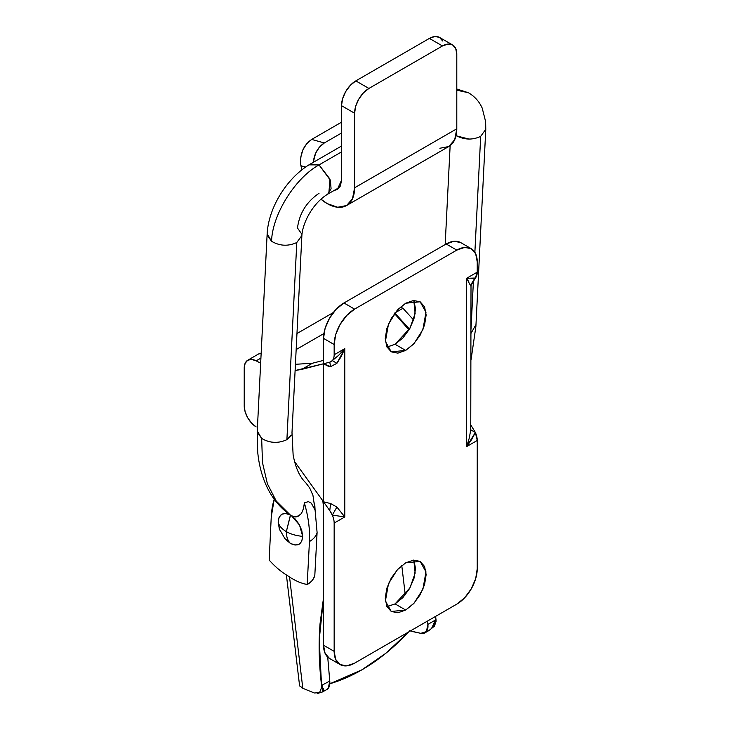 <?xml version="1.0" encoding="UTF-8"?>
<svg xmlns="http://www.w3.org/2000/svg" width="730" height="730" viewBox="0 0 730 730"><rect width="100%" height="100%" fill="white"/><g stroke="black" fill="none" stroke-linecap="round" stroke-linejoin="round"><path stroke-width="1.09" d="M386.946 347.033L395.067 344.286L405.697 350.418L391.243 351.851L385.404 341.385L388.488 324.02L397.302 310.14L405.697 303.215L413.518 300.495L420.151 301.782L424.577 306.883L426.137 315.022L424.577 324.95L420.151 335.161L413.518 344.113L405.697 350.418L397.877 353.137L391.243 351.851L386.809 346.75L385.257 338.62L386.809 328.692L391.243 318.472L397.877 309.529L405.697 303.215L420.151 301.782L425.982 312.248L422.907 329.613L414.083 343.492L405.697 350.418L395.067 344.286L387.247 347.005M386.946 606.648L395.067 603.902L405.697 610.043L391.243 611.475L385.404 601.009L388.488 583.644L397.302 569.765L405.697 562.839L413.518 560.12L420.151 561.407L424.577 566.507L426.137 574.638L424.577 584.566L420.151 594.786L413.518 603.728L405.697 610.043L397.877 612.762L391.243 611.475L386.809 606.375L385.257 598.244L386.809 588.307L391.243 578.096L397.877 569.154L405.697 562.839L420.151 561.407L425.982 571.873L422.907 589.238L414.083 603.117L405.697 610.043L395.067 603.902L387.247 606.621M460.621 242.543L471.252 248.684A28.908 16.69 -60 0 0 456.798 250.116L446.167 243.975L456.798 250.116L354.598 309.118L343.967 302.977L446.167 243.975A28.908 16.69 120 0 1 460.621 242.543L453.987 241.256L446.167 243.975L343.967 302.977L336.147 309.292L329.513 318.234L325.087 328.454L323.527 338.382L323.527 363.777L295.102 370.53L301.818 369.362L312.44 363.23L295.422 364.306L312.44 363.23L323.527 360.374L312.44 363.23L301.818 369.362L323.527 363.777L323.527 501.802L294.518 461.497L323.527 501.802L323.527 645.211L325.087 653.341L329.513 658.442A28.908 16.69 120 0 1 323.527 645.211L334.157 651.342L335.709 659.482L340.143 664.574L346.777 665.87L354.598 663.15L456.798 604.139L464.618 597.833L471.252 588.882L475.677 578.671L477.238 568.743L477.238 440.482L466.607 446.614L466.607 278.303L477.238 272.162L477.238 261.915L475.677 253.785L471.252 248.684L464.618 247.397L456.798 250.116L354.598 309.118L346.777 315.433L340.143 324.375L335.709 334.586L334.157 344.524L334.157 354.771L344.788 348.63L344.788 516.949L334.157 523.091L334.157 651.342L334.157 523.091A15.029 8.678 -120 0 0 332.296 515.079A15.029 8.678 -120 0 0 329.75 510.598L323.527 501.802L330.644 503.563L336.913 507.067L344.788 516.949L344.788 348.63L341.166 356.596L336.913 363.303L330.644 366.615L328.016 366.122L323.527 363.777L323.527 645.211L334.157 651.342A28.908 16.69 -60 0 0 340.143 664.574L329.513 658.442M260.656 363.175L256.148 360.857L260.911 358.111L256.148 360.857L260.656 363.175M244.221 405.88L244.221 368.13L245.125 363.321L247.698 360.255L251.558 359.397L256.148 360.857A17.347 10.01 60 0 0 247.808 360.191A17.347 10.01 60 0 0 244.221 368.13L244.221 405.88L245.125 411.729L247.698 417.761L251.558 423.09L256.148 426.922A17.347 10.01 60 0 1 244.221 405.88M413.956 300.751L415.507 308.881L413.956 318.809L409.521 329.029L402.887 337.972L395.067 344.286L409.959 328.254L415.142 313.508L413.819 300.468M413.956 560.366L415.507 568.506L413.956 578.434L409.521 588.645L402.887 597.596L395.067 603.902L409.959 587.878L415.142 573.132L413.819 560.092M258.329 354.123L261.157 353.256A17.347 10.01 -120 0 0 258.438 354.059L247.817 360.191M471.836 278.44L475.376 278.03L477.238 272.162L466.607 278.303L475.376 278.03L470.75 286.032L466.607 278.303L466.607 446.614L469.271 438.1L470.75 429.806L471.005 286.79M470.996 286.735L471.078 285.594C470.248 285.685 471.516 283.331 474.874 278.522L475.376 278.03A15.029 8.678 -120 0 0 477.238 272.162L477.238 261.915A28.908 16.69 -60 0 0 471.252 248.684M334.157 354.771L334.157 344.524L323.527 338.382L323.527 363.777L329.75 362.171A15.029 8.678 -120 0 0 332.296 360.629A15.029 8.678 -120 0 0 334.157 354.771A15.029 8.678 60 0 1 332.296 360.629L338.747 355.2L344.788 348.63L334.157 354.771M340.143 664.574A28.908 16.69 -60 0 0 354.598 663.15L456.798 604.139A28.908 16.69 -60 0 0 477.238 568.743L477.238 440.482L475.376 432.47L471.142 425.608M477.238 440.482A15.029 8.678 -120 0 0 475.376 432.47L471.699 439.496L466.607 446.614L477.238 440.482M334.157 523.091L344.788 516.949L332.296 515.079A15.029 8.678 60 0 1 334.157 523.091M343.967 302.977A28.908 16.69 120 0 0 323.527 338.382L334.157 344.524A28.908 16.69 -60 0 1 354.598 309.118L343.967 302.977M471.051 425.371L475.376 432.47L470.75 429.806L475.376 432.47L466.607 446.614L468.313 441.613M470.75 429.806L470.595 422.77M332.296 515.079L336.913 507.067L344.788 516.949L332.296 515.079L329.75 510.598L330.644 503.563L336.913 507.067L332.296 515.079M329.75 510.598L323.527 501.802L330.644 503.563L329.75 510.598M468.797 281.771L466.607 278.303M470.75 286.032L475.376 278.03M340.737 353.201L344.788 348.63L336.913 363.303L332.296 360.629L336.913 363.303L330.644 366.615L329.75 362.171L332.296 360.629M329.75 362.171L330.644 366.615L323.527 363.777L329.75 362.171M327.204 203.615A38.736 22.365 60 0 1 320.981 199.19L327.204 203.615A38.736 22.365 60 0 0 346.577 205.531L337.689 207.256L327.204 203.615M301.983 169.743A38.736 22.365 60 0 1 300.933 165.756L300.66 164.159L300.933 165.756L305.605 167.051L300.933 165.756L301.983 169.743M341.512 180.246L337.324 189.517L334.167 190.439L337.324 189.517L340.426 185.94L341.512 180.246L341.512 105.667L341.512 180.246M324.339 142.952L311.673 139.43L341.512 122.202L311.673 139.43L306.728 143.655L302.941 149.76L300.824 156.923L300.66 164.159C300.076 153.236 303.744 144.996 311.673 139.43L324.339 142.952L341.512 133.033L324.339 142.952L319.384 147.186L315.597 153.3L313.252 162.37C314.347 153.51 318.043 147.04 324.339 142.952M355.82 80.884L350.345 85.31L345.71 91.569L342.607 98.714L341.512 105.667L354.598 113.223L355.683 106.27L358.786 99.116L363.43 92.856L368.905 88.439L355.82 80.884L429.404 38.407L355.82 80.884A20.23 11.68 120 0 0 341.512 105.667L354.598 113.223L354.598 187.802L354.598 113.223A20.23 11.68 -60 0 1 368.905 88.439L442.49 45.953L368.905 88.439L355.82 80.884M442.626 40.971L439.524 37.403L434.879 36.5L429.404 38.407L442.49 45.953L447.964 44.056L452.609 44.95L455.702 48.527L456.798 54.221L456.798 128.799L354.598 187.802A38.736 22.365 60 0 1 346.577 205.531L352.508 198.706L354.598 187.802L456.798 128.799L454.708 139.695L448.777 146.529A38.736 22.365 -120 0 0 456.798 128.799L456.798 54.221A20.23 11.68 -60 0 0 452.609 44.95A20.23 11.68 -60 0 0 442.49 45.953L429.404 38.407A20.23 11.68 120 0 1 439.524 37.403L452.609 44.95M346.577 205.531L448.777 146.529L439.889 148.254M329.86 683.773L361.779 669.894A202.347 132.641 -67.9 0 0 408.618 631.961L385.878 653.259L361.779 669.894A202.347 132.641 -67.9 0 1 329.86 683.745M323.527 597.888L320.078 623.447C318.472 642.966 318.964 663.634 321.547 685.443L321.647 687.332L319.576 692.615L314.384 692.998L302.804 688.28L299.638 685.78M394.793 312.978L402.969 308.261L400.296 307.175L402.969 308.261L413.6 319.95L402.969 308.261L395.03 312.841M314.384 692.998L302.804 688.28L289.545 576.983L302.804 688.28L301.344 687.614M322.797 500.78L323.527 506.894L322.797 500.78M434.022 626.513L436.111 621.248L435.664 616.339L436.111 621.248L434.423 626.148L428.893 630.574L431.202 628.74L433.857 624.88L435.445 620.044L427.871 624.415L426.429 631.569L420.836 633.339L409.539 630.738M327.715 657.11L329.759 681.053L328.317 688.207L326.438 689.722M427.488 621.066L427.871 624.415L427.488 621.066M405.269 594.868L401.774 565.54L405.269 594.868M394.866 313.06L409.466 329.12L394.866 313.06M413.582 631.788L420.836 633.339A14.454 8.34 60 0 0 425.052 632.791A14.454 8.34 60 0 0 427.871 624.415L435.445 620.044L431.731 628.156M436.011 619.359L435.445 620.044A11.561 3.696 39.2 0 1 436.111 621.248A11.561 3.696 -140.8 0 0 435.445 620.044L436.011 619.359M327.724 657.119L329.759 681.053L321.547 685.443L319.229 639.827L323.527 597.916M326.94 689.43A14.454 8.34 -120 0 0 329.759 681.053L321.547 685.443L321.647 687.332A11.561 8.422 -90.5 0 0 322.195 685.424A11.561 8.422 89.5 0 1 321.647 687.332M323.609 688.509L323.737 690.781M322.332 691.94L322.195 685.424M409.001 329.905L394.492 313.544L409.001 329.905M296.161 349.57L323.919 333.537L296.161 349.57M279.727 530.026L278.157 522.187L279.088 517.305L281.753 514.248L285.731 513.473L290.522 515.161L286.333 531.632C281.844 528.995 279.125 525.846 278.157 522.187C279.125 525.846 281.844 528.995 286.333 531.632L290.421 515.106C283.03 511.739 278.942 514.102 278.157 522.187L279.353 528.985L285.138 538.995L290.421 543.43C297.822 546.797 301.91 544.443 302.685 536.349C296.353 535.793 290.905 534.223 286.333 531.632C286.379 536.833 287.739 540.766 290.421 543.43C287.739 540.766 286.379 536.833 286.333 531.632C290.905 534.223 296.353 535.793 302.685 536.349L299.546 525.071L291.562 515.827L295.358 516.959M284.417 538.156L290.421 543.43L295.112 545.064L299.09 544.288L301.755 541.231L302.685 536.349L301.755 530.391L299.09 524.259L295.112 518.893L291.571 515.827L296.325 516.904L300.66 514.303L297.803 516.511M469.135 139.074L456.825 135.99L456.67 131.82L456.825 135.99C464.955 139.941 472.903 140.06 480.687 136.346L474.874 252.251L480.687 136.346L485.779 129.301L485.633 121.645L482.211 108.122C479.227 101.443 474.591 96.305 468.304 92.701L456.798 89.005M473.478 279.964L471.005 329.203L473.478 279.964M471.005 333.364L475.777 324.95M456.798 90.201L468.304 92.701L456.798 90.201M309.246 164.861L319.028 164.907C295.02 178.102 272.281 214.72 271.551 241.274L267.153 233.746C268.631 206.681 287.793 177.107 310.332 164.049L319.028 164.907L330.38 180.228L331.082 188.833L327.724 194.162C312.248 203.506 302.503 223.59 301.882 235.516L296.791 242.515C288.168 246.475 279.754 246.065 271.551 241.274C272.281 214.72 295.02 178.102 319.028 164.907L341.512 151.922L319.028 164.907L330.033 179.16L328.81 193.35M257.343 432.279L261.659 438.42C269.863 443.201 278.276 443.612 286.899 439.661L296.791 242.515L286.899 439.661L291.361 435.107M319.028 193.304C306.582 201.808 299.4 213.37 297.484 227.988L301.8 234.129M314.694 503.052L315.086 510.097L311.318 503.171L308.388 501.638L304.319 502.815C303.799 508.18 302.576 512.004 300.66 514.303C302.685 511.776 303.908 507.943 304.319 502.815A100.567 58.062 60 0 1 309.447 541.541A27.056 16.48 2.9 0 0 317.094 532.498L315.086 510.097L311.318 503.171L308.388 501.638L304.319 502.815C308.37 516.63 310.077 529.533 309.447 541.541L307.184 584.484C300.952 583.37 294.555 580.514 288.003 575.933C281.406 572.064 275.128 566.781 269.178 560.074L271.241 517.004A100.567 58.062 60 0 1 274.224 499.192L271.241 517.004L269.178 560.074C275.137 566.763 281.406 572.046 288.003 575.933C294.555 580.496 300.952 583.343 307.184 584.484A26.919 16.389 2.9 0 0 314.812 575.423L317.094 532.498A27.056 16.48 -177.1 0 1 309.447 541.541L307.184 584.484C310.761 582.741 313.298 579.72 314.812 575.423L317.094 532.498L315.086 510.097L312.988 495.606M290.339 515.033L276.232 501.026L267.399 483.798L262.499 462.701L261.659 438.456L262.499 462.701L267.399 483.798L276.232 501.026L290.339 515.033M286.899 439.661C278.276 443.639 269.863 443.238 261.659 438.456L257.252 430.928L257.69 451.834C258.84 464.28 261.769 475.659 266.477 485.961C271.779 497.413 279.179 506.711 288.697 513.865L290.723 515.298M291.991 432.616L293.122 454.89C295.522 467.848 299.793 477.201 305.943 482.95L309.684 487.978L305.76 482.767M312.787 494.995L309.684 487.978M271.551 241.274L267.235 235.142M456.825 135.99L456.095 135.543M286.397 574.966L299.619 685.999M428.875 630.583L424.988 632.819M317.486 693.473L322.751 691.848L326.876 689.467M296.964 333.546L333.354 312.531M485.779 129.338L475.887 326.474M327.724 194.162L339.705 187.245M291.991 432.644L301.882 235.507M475.878 326.584L471.005 360.054M267.153 233.764L257.261 430.901M310.332 164.049L341.512 146.046M445.172 244.55L450.145 145.626"/></g></svg>
